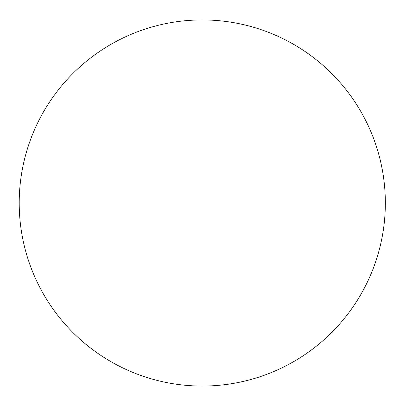 <?xml version="1.0" encoding="UTF-8"?>
<svg xmlns="http://www.w3.org/2000/svg" width="406" height="406" viewBox="0 0 406 406"><rect width="100%" height="100%" fill="white"/><g stroke="black" fill="none" stroke-linecap="round" stroke-linejoin="round"><path stroke-width="0.61" d="M385.34 203A183.06 183.06 0 0 0 110.747 44.462A183.06 183.06 0 0 0 110.747 361.538A183.06 183.06 0 0 0 385.34 203"/></g></svg>

